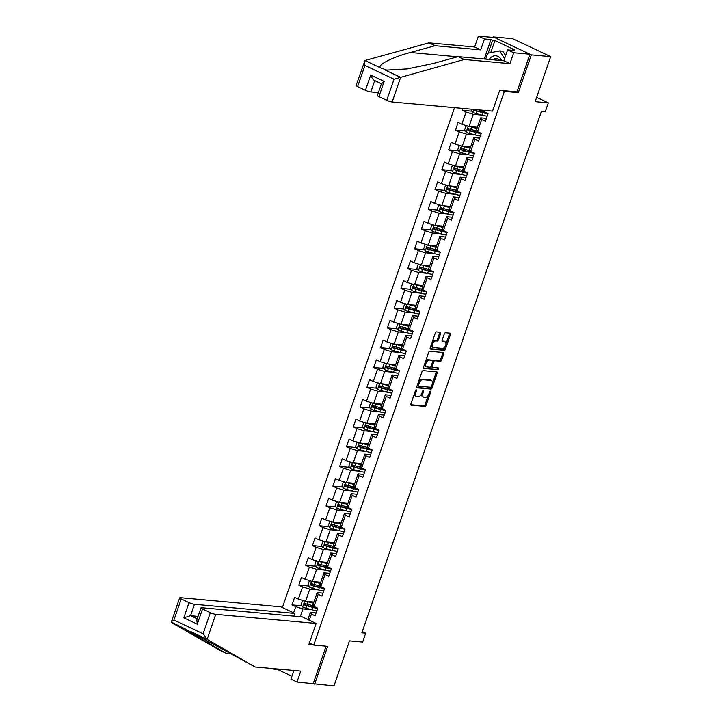 <?xml version="1.0" encoding="UTF-8"?>
<svg xmlns="http://www.w3.org/2000/svg" width="722" height="722" viewBox="0 0 722 722"><rect width="100%" height="100%" fill="white"/><g stroke="black" fill="none" stroke-linecap="round" stroke-linejoin="round"><path stroke-width="1.08" d="M416.287 389.826A0.939 0.514 115.2 0 0 415.457 390.647L410.908 403.869A1.336 0.731 115.2 0 0 411.098 405.15A1.336 0.731 115.2 0 0 411.233 405.186L424.906 406.432A1.336 0.731 115.2 0 0 426.097 405.259L430.655 392.028A0.939 0.514 115.2 0 0 429.59 391.929L428.994 393.643A4.269 2.337 115.2 0 1 425.195 397.407L424.058 397.299A4.269 2.337 115.2 0 1 423.606 397.181A4.269 2.337 115.2 0 1 423.002 393.102L423.588 391.387A0.939 0.514 115.2 0 0 422.523 391.288L421.937 393.003A4.269 2.337 115.2 0 1 418.128 396.766L416.991 396.658A4.269 2.337 115.2 0 1 416.54 396.54A4.269 2.337 115.2 0 1 415.935 392.452L416.522 390.746A0.939 0.514 115.2 0 0 416.287 389.826M440.628 333.591A1.336 0.731 115.2 0 0 440.438 332.319A1.336 0.731 115.2 0 0 440.294 332.282L436.458 331.93A1.336 0.731 115.2 0 0 435.267 333.104L430.213 347.796A1.336 0.731 115.2 0 0 430.402 349.069A1.336 0.731 115.2 0 0 430.547 349.105L444.22 350.35A1.336 0.731 115.2 0 0 445.411 349.177L450.465 334.485A1.336 0.731 115.2 0 0 450.275 333.212A1.336 0.731 115.2 0 0 450.131 333.176L445.501 332.752A1.336 0.731 115.2 0 0 444.31 333.925L442.144 340.215A1.336 0.731 115.2 0 0 442.333 341.488A1.336 0.731 115.2 0 0 442.478 341.533L444.779 341.741A3.574 1.958 115.2 0 1 445.149 341.84A3.574 1.958 115.2 0 1 445.537 345.576A3.574 1.958 115.2 0 1 442.487 348.401L433.48 347.58A3.574 1.958 115.2 0 1 433.101 347.481A3.574 1.958 115.2 0 1 432.722 343.735A3.574 1.958 115.2 0 1 435.772 340.919L437.27 341.055A1.336 0.731 115.2 0 0 438.462 339.882L440.628 333.591L439.599 333.113A1.336 0.731 115.2 0 0 439.68 332.228M293.926 670.476L290.939 679.149L297.013 682.01L333.997 685.9L349.502 640.883L362.661 642.075L365.72 633.203L361.848 632.851L541.401 111.378L545.272 111.729L548.332 102.849L536.654 97.344M516.582 91.847L518.315 92.669L531.329 54.872L550.678 56.632L535.173 101.658L548.332 102.849M518.315 92.669L504.38 91.396L313.736 645.08L309.395 643.031M314.648 684.14L327.662 646.352L313.736 645.08M423.128 370.648A1.336 0.731 115.2 0 0 421.937 371.821L416.883 386.505A1.336 0.731 115.2 0 0 417.072 387.786A1.336 0.731 115.2 0 0 417.217 387.822L430.89 389.068A1.336 0.731 115.2 0 0 432.081 387.885L437.135 373.202A1.336 0.731 115.2 0 0 436.945 371.929A1.336 0.731 115.2 0 0 436.801 371.884L423.128 370.648M423.552 367.155L428.606 352.462A1.336 0.731 115.2 0 1 429.798 351.289L443.47 352.535A1.336 0.731 115.2 0 1 443.606 352.571A1.336 0.731 115.2 0 1 443.795 353.843L441.638 360.134A1.336 0.731 115.2 0 1 440.447 361.307L434.897 360.801A1.336 0.731 115.2 0 0 433.714 361.975L432.279 366.144A1.336 0.731 115.2 0 0 432.469 367.426A1.336 0.731 115.2 0 0 432.604 367.462L438.38 367.985A0.939 0.514 115.2 0 1 437.785 369.727L423.877 368.464A1.336 0.731 115.2 0 1 423.742 368.428A1.336 0.731 115.2 0 1 423.552 367.155M531.329 54.872L493.252 36.921L512.602 38.681L550.678 56.632M502.647 90.584L504.38 91.396M454.526 107.659L282.401 607.545M472.125 111.215L462.288 110.322L466.042 112.091L461.845 124.265L458.091 122.496L455.474 130.104L459.228 131.873L455.031 144.048L451.277 142.279L448.66 149.887L452.414 151.656L448.227 163.831L444.463 162.062L441.846 169.67L445.6 171.439L441.413 183.614L437.658 181.845L435.032 189.453L438.795 191.222L434.599 203.396L430.844 201.628L428.227 209.236L431.982 211.005L427.785 223.179L424.031 221.41L421.413 229.018L425.168 230.787L420.971 242.962L417.217 241.193L414.599 248.801L418.354 250.57L414.166 262.745L410.403 260.976L407.786 268.584L411.54 270.353L407.352 282.528L403.598 280.759L400.972 288.367L404.735 290.136L400.539 302.31L396.784 300.542L394.167 308.15L397.921 309.928L393.725 322.102L389.97 320.324L387.353 327.932L391.107 329.71L386.92 341.885L383.156 340.107L380.539 347.715L384.294 349.493L380.106 361.668L376.352 359.89L373.725 367.507L377.48 369.276L373.292 381.451L369.538 379.673L366.911 387.29L370.675 389.059L366.478 401.233L362.724 399.465L360.107 407.073L363.861 408.842L359.664 421.016L355.91 419.247L353.293 426.855L357.047 428.624L352.859 440.799L349.096 439.03L346.479 446.638L350.233 448.407L346.046 460.582L342.291 458.813L339.665 466.421L343.419 468.19L339.232 480.365L335.477 478.596L332.851 486.204L336.614 487.973L332.418 500.147L328.663 498.379L326.046 505.987L329.801 507.756L325.604 519.93L321.85 518.161L319.232 525.769L322.987 527.538L318.799 539.713L315.036 537.944L312.418 545.552L316.173 547.321L311.985 559.496L308.231 557.727L305.605 565.335L309.368 567.104L305.171 579.279L301.417 577.51L298.8 585.118L302.554 586.896L298.357 599.061L294.603 597.293L291.986 604.901L295.74 606.679L293.619 612.834M462.288 110.322L462.937 108.417M484.796 110.412L484.3 111.856L488.054 113.625L485.437 121.233L481.682 119.464L477.486 131.639L481.249 133.408L478.623 141.016L474.868 139.247L470.681 151.421L474.435 153.19L471.809 160.798L468.055 159.03L463.867 171.204L467.621 172.973L465.004 180.581L461.241 178.812L457.053 190.987L460.807 192.756L458.19 200.373L454.436 198.595L450.239 210.77L453.994 212.539L451.376 220.156L447.622 218.378L443.425 230.553L447.189 232.331L444.562 239.939L440.808 238.161L436.62 250.335L440.375 252.113L437.749 259.721L433.994 257.953L429.807 270.118L433.561 271.896L430.944 279.504L427.18 277.735L422.993 289.91L426.747 291.679L424.13 299.287L420.375 297.518L416.179 309.693L419.933 311.462L417.316 319.07L413.562 317.301L409.365 329.476L413.128 331.245L410.502 338.853L406.748 337.084L402.56 349.258L406.315 351.027L403.697 358.635L399.934 356.867L395.746 369.041L399.501 370.81L396.883 378.418L393.129 376.649L388.932 388.824L392.687 390.593L390.07 398.201L386.315 396.432L382.118 408.607L385.873 410.376L383.256 417.984L379.501 416.215L375.305 428.39L379.068 430.159L376.442 437.767L372.687 435.998L368.5 448.172L372.254 449.941L369.637 457.549L365.873 455.781L361.686 467.955L365.44 469.724L362.823 477.341L359.069 475.563L354.872 487.738L358.626 489.507L356.009 497.124L352.255 495.346L348.058 507.521L351.822 509.299L349.195 516.907L345.441 515.129L341.253 527.304L345.008 529.082L342.381 536.69L338.627 534.912L334.439 547.086L338.194 548.864L335.577 556.472L331.813 554.704L327.626 566.878L331.38 568.647L328.763 576.255L325.008 574.486L320.812 586.661L324.566 588.43L321.949 596.038L318.194 594.269L313.998 606.444L317.761 608.213L315.135 615.821L311.381 614.052L309.26 620.216M477.413 127.243L469.056 126.485L473.253 114.311L481.908 115.096M486.438 118.327L480.662 117.803L476.466 129.978L477.486 131.639M473.253 114.311L466.042 112.091M469.056 126.485L461.845 124.265M481.682 119.464L480.662 117.803M470.6 147.026L462.251 146.268L466.439 134.093L475.094 134.879M479.625 138.11L473.849 137.586L469.652 149.761L470.681 151.421M466.439 134.093L459.228 131.873M462.251 146.268L455.031 144.048M474.868 139.247L473.849 137.586M463.786 166.809L455.438 166.051L459.625 153.876L468.289 154.661M472.811 157.901L467.035 157.369L462.847 169.544L463.867 171.204M459.625 153.876L452.414 151.656M455.438 166.051L448.227 163.831M468.055 159.03L467.035 157.369M456.972 186.592L448.624 185.834L452.811 173.659L461.475 174.453M465.997 177.684L460.221 177.152L456.033 189.326L457.053 190.987M452.811 173.659L445.6 171.439M448.624 185.834L441.413 183.614M461.241 178.812L460.221 177.152M450.158 206.375L441.81 205.617L446.006 193.442L454.661 194.236M459.192 197.467L453.416 196.935L449.219 209.109L450.239 210.77M446.006 193.442L438.795 191.222M441.81 205.617L434.599 203.396M454.436 198.595L453.416 196.935M443.353 226.166L434.996 225.399L439.193 213.225L447.848 214.019M452.378 217.25L446.602 216.726L442.405 228.892L443.425 230.553M439.193 213.225L431.982 211.005M434.996 225.399L427.785 223.179M447.622 218.378L446.602 216.726M436.539 245.949L428.191 245.182L432.379 233.007L441.043 233.802M445.564 237.033L439.788 236.509L435.601 248.684L436.62 250.335M432.379 233.007L425.168 230.787M428.191 245.182L420.971 242.962M440.808 238.161L439.788 236.509M429.725 265.732L421.377 264.974L425.565 252.799L434.229 253.584M438.75 256.815L432.974 256.292L428.787 268.467L429.807 270.118M425.565 252.799L418.354 250.57M421.377 264.974L414.166 262.745M433.994 257.953L432.974 256.292M422.911 285.515L414.563 284.757L418.751 272.582L427.415 273.367M431.946 276.598L426.16 276.075L421.973 288.249L422.993 289.91M418.751 272.582L411.54 270.353M414.563 284.757L407.352 282.528M427.18 277.735L426.16 276.075M416.098 305.298L407.75 304.54L411.946 292.365L420.601 293.15M425.132 296.381L419.356 295.858L415.159 308.032L416.179 309.693M411.946 292.365L404.735 290.136M407.75 304.54L400.539 302.31M420.375 297.518L419.356 295.858M409.293 325.08L400.936 324.322L405.132 312.148L413.787 312.933M418.318 316.164L412.542 315.64L408.345 327.815L409.365 329.476M405.132 312.148L397.921 309.928M400.936 324.322L393.725 322.102M413.562 317.301L412.542 315.64M402.479 344.863L394.131 344.105L398.318 331.93L406.982 332.716M411.504 335.947L405.728 335.423L401.54 347.598L402.56 349.258M398.318 331.93L391.107 329.71M394.131 344.105L386.92 341.885M406.748 337.084L405.728 335.423M395.665 364.646L387.317 363.888L391.505 351.713L400.168 352.498M404.69 355.729L398.914 355.206L394.726 367.381L395.746 369.041M391.505 351.713L384.294 349.493M387.317 363.888L380.106 361.668M399.934 356.867L398.914 355.206M388.851 384.429L380.503 383.671L384.7 371.496L393.355 372.281M397.885 375.512L392.1 374.989L387.913 387.163L388.932 388.824M384.7 371.496L377.48 369.276M380.503 383.671L373.292 381.451M393.129 376.649L392.1 374.989M382.046 404.212L373.689 403.454L377.886 391.279L386.541 392.064M391.071 395.295L385.295 394.772L381.099 406.946L382.118 408.607M377.886 391.279L370.675 389.059M373.689 403.454L366.478 401.233M386.315 396.432L385.295 394.772M375.232 423.995L366.875 423.236L371.072 411.062L379.727 411.847M384.257 415.078L378.481 414.554L374.285 426.729L375.305 428.39M371.072 411.062L363.861 408.842M366.875 423.236L359.664 421.016M379.501 416.215L378.481 414.554M368.419 443.777L360.07 443.019L364.258 430.844L372.922 431.63M377.444 434.861L371.668 434.337L367.48 446.512L368.5 448.172M364.258 430.844L357.047 428.624M360.07 443.019L352.859 440.799M372.687 435.998L371.668 434.337M361.605 463.56L353.257 462.802L357.444 450.627L366.108 451.421M370.63 454.652L364.854 454.12L360.666 466.295L361.686 467.955M357.444 450.627L350.233 448.407M353.257 462.802L346.046 460.582M365.873 455.781L364.854 454.12M354.791 483.343L346.443 482.585L350.639 470.41L359.294 471.204M363.825 474.435L358.049 473.903L353.852 486.077L354.872 487.738M350.639 470.41L343.419 468.19M346.443 482.585L339.232 480.365M359.069 475.563L358.049 473.903M347.986 503.135L339.629 502.368L343.825 490.193L352.48 490.987M357.011 494.218L351.235 493.686L347.038 505.86L348.058 507.521M343.825 490.193L336.614 487.973M339.629 502.368L332.418 500.147M352.255 495.346L351.235 493.686M341.172 522.918L332.824 522.15L337.012 509.976L345.667 510.77M350.197 514.001L344.421 513.477L340.224 525.652L341.253 527.304M337.012 509.976L329.801 507.756M332.824 522.15L325.604 519.93M345.441 515.129L344.421 513.477M334.358 542.7L326.01 541.942L330.198 529.767L338.862 530.553M343.383 533.784L337.607 533.26L333.42 545.435L334.439 547.086M330.198 529.767L322.987 527.538M326.01 541.942L318.799 539.713M338.627 534.912L337.607 533.26M327.544 562.483L319.196 561.725L323.384 549.55L332.048 550.335M336.569 553.566L330.793 553.043L326.606 565.218L327.626 566.878M323.384 549.55L316.173 547.321M319.196 561.725L311.985 559.496M331.813 554.704L330.793 553.043M320.73 582.266L312.382 581.508L316.579 569.333L325.234 570.118M329.764 573.349L323.988 572.826L319.792 585L320.812 586.661M316.579 569.333L309.368 567.104M312.382 581.508L305.171 579.279M325.008 574.486L323.988 572.826M313.926 602.049L305.568 601.291L309.765 589.116L318.42 589.901M322.951 593.132L317.175 592.609L312.978 604.783L313.998 606.444M309.765 589.116L302.554 586.896M305.568 601.291L298.357 599.061M318.194 594.269L317.175 592.609M300.271 616.687L302.951 608.899L311.606 609.684M316.137 612.915L310.361 612.391L307.888 619.566M302.951 608.899L295.74 606.679M311.381 614.052L310.361 612.391M493.252 36.921L493.072 37.436M365.72 633.203L362.282 631.579M484.3 111.856L483.325 110.276M312.599 606.778L311.39 606.67M301.832 605.803L291.986 604.901M319.413 586.995L318.203 586.887M308.646 586.011L298.8 585.118M326.218 567.212L325.017 567.104M315.451 566.228L305.605 565.335M333.032 547.429L331.831 547.321M322.265 546.446L312.418 545.552M339.845 527.647L338.636 527.538M329.079 526.663L319.232 525.769M346.659 507.864L345.45 507.756M335.892 506.88L326.046 505.987M353.473 488.081L352.264 487.964M342.697 487.097L332.851 486.204M360.278 468.298L359.078 468.181M349.511 467.314L339.665 466.421M367.092 448.506L365.892 448.398M356.325 447.532L346.479 446.638M373.906 428.724L372.696 428.615M363.139 427.749L353.293 426.855M380.72 408.941L379.51 408.832M369.953 407.966L360.107 407.073M387.533 389.158L386.324 389.05M376.758 388.183L366.911 387.29M394.338 369.375L393.138 369.267M383.572 368.4L373.725 367.507M401.152 349.592L399.952 349.484M390.385 348.618L380.539 347.715M407.966 329.81L406.757 329.701M397.199 328.835L387.353 327.932M414.78 310.027L413.571 309.918M404.013 309.052L394.167 308.15M421.594 290.244L420.385 290.136M410.818 289.26L400.972 288.367M428.399 270.461L427.198 270.353M417.632 269.477L407.786 268.584M435.213 250.678L434.012 250.57M424.446 249.695L414.599 248.801M442.026 230.896L440.817 230.787M431.26 229.912L421.413 229.018M448.84 211.113L447.631 211.005M438.073 210.129L428.227 209.236M455.645 191.33L454.445 191.213M444.878 190.346L435.032 189.453M462.459 171.547L461.259 171.43M451.692 170.563L441.846 169.67M469.273 151.755L468.073 151.647M458.506 150.781L448.66 149.887M476.087 131.973L474.877 131.864M465.32 130.998L455.474 130.104M482.901 112.19L481.691 112.081M414.618 393.093A4.269 2.337 115.2 0 0 415.511 396.053L416.54 396.54M421.711 393.571A4.269 2.337 115.2 0 0 422.578 396.694L423.606 397.181M410.818 404.753L423.877 405.945A1.336 0.731 115.2 0 0 425.068 404.771L428.516 394.744M432.388 383.499L436.106 372.714A1.336 0.731 115.2 0 0 436.187 371.83M416.802 387.389L429.861 388.58A1.336 0.731 115.2 0 0 431.052 387.407L431.214 386.911M418.417 385.232A0.939 0.514 115.2 0 0 418.652 386.153L430.655 387.245A0.939 0.514 115.2 0 0 431.485 386.423L432.108 384.618A4.269 2.337 115.2 0 0 431.494 380.539A4.269 2.337 115.2 0 0 431.043 380.413L422.839 379.673A4.269 2.337 115.2 0 0 419.04 383.427L418.417 385.232L417.478 384.79M417.316 385.259A0.939 0.514 115.2 0 0 417.623 385.674L418.471 386.071M431.494 380.539L430.465 380.052A4.269 2.337 115.2 0 0 430.014 379.925L431.043 380.413M418.489 381.848A4.269 2.337 115.2 0 1 421.81 379.185L430.014 379.925M432.758 361.298A1.336 0.731 115.2 0 1 433.868 360.314L439.418 360.82A1.336 0.731 115.2 0 0 440.61 359.646L442.767 353.356A1.336 0.731 115.2 0 0 442.857 352.471M431.133 366.253A1.336 0.731 115.2 0 0 431.44 366.938A1.336 0.731 115.2 0 0 431.575 366.975L432.352 367.336M423.462 368.039L436.756 369.249A0.939 0.514 115.2 0 0 437.658 367.922M429.148 360.278A3.574 1.958 115.2 0 0 426.088 363.094A3.574 1.958 115.2 0 0 426.476 366.839A3.574 1.958 115.2 0 0 426.855 366.938L430.023 367.227A1.336 0.731 115.2 0 0 431.214 366.054L432.649 361.884A1.336 0.731 115.2 0 0 432.46 360.603A1.336 0.731 115.2 0 0 432.316 360.567L428.119 359.791A3.574 1.958 115.2 0 0 425.267 362.155M424.726 363.735A3.574 1.958 115.2 0 0 425.448 366.352L426.476 366.839M431.548 360.206A1.336 0.731 115.2 0 0 431.431 360.116A1.336 0.731 115.2 0 0 431.287 360.079L432.316 360.567M428.119 359.791L431.287 360.079M432.009 342.571A3.574 1.958 115.2 0 1 434.743 340.432L436.241 340.567A1.336 0.731 115.2 0 0 437.433 339.394L439.599 333.113M431.314 344.602A3.574 1.958 115.2 0 0 432.072 346.993L433.101 347.481M445.149 341.84L444.12 341.353A3.574 1.958 115.2 0 0 443.75 341.253L444.779 341.741M442.063 341.1L443.75 341.253M445.916 344.232L449.436 334.006A1.336 0.731 115.2 0 0 449.517 333.122M430.132 348.681L443.191 349.863A1.336 0.731 115.2 0 0 444.382 348.69L445.212 346.253M303.926 600.776L302.392 600.966L301.083 604.765L302.708 607.003A3.601 0.587 19 0 0 305.857 608.141L311.778 609.729A10.397 1.706 19 0 0 316.913 610.668M313.059 607.103A4.964 0.812 -161 0 1 312.319 606.336L312.554 605.641M306.706 601.39A3.601 0.587 19 0 0 308.041 601.805L313.501 603.267M308.249 601.534L313.393 602.915A8.637 1.417 19 0 0 313.61 602.969M313.7 605.948A10.397 1.706 -161 0 1 313.131 605.794L307.211 604.215A3.601 0.587 -161 0 1 304.928 603.448L304.404 604.973A3.601 0.587 19 0 0 306.688 605.731L312.608 607.319A10.397 1.706 19 0 0 317.743 608.258M316.516 607.626A8.637 1.417 -161 0 1 312.039 606.841L305.514 605.072L305 603.935M313.799 602.04L313.673 602.41A4.964 0.812 19 0 0 313.727 602.617M501.573 60.576A8.835 7.256 -84.8 0 0 490.617 57.742A8.835 7.256 -84.8 0 0 489.245 59.457M485.689 59.132L487.729 53.22L499.705 50.91L502.801 51.19L505.635 55.621M499.705 50.91L504.615 58.59M499.543 60.395A6.047 4.964 -84.8 0 0 496.456 58.653A6.047 4.964 -84.8 0 0 493.117 59.809M207.133 639.358L203.072 633.772L210.346 612.662A4.079 0.668 19 0 0 215.752 614.323L207.133 639.358L255.101 666.947L300.767 671.099L297.013 682.01M255.101 666.947L186.384 629.602M293.908 616.11L294.829 613.411L280.84 606.814L180.455 597.681A4.079 0.668 19 0 0 179.688 597.807A4.079 0.668 19 0 0 181.222 598.926L189.038 602.617A4.079 0.668 19 0 0 194.453 604.278L190.518 615.695L183.803 617.833L189.038 602.617M294.829 613.411L194.453 604.278M278.502 669.077L278.259 669.808L291.932 676.252M278.259 669.808L267.456 668.076M181.222 598.926L173.948 620.045C171.845 621.218 171.015 622.03 171.448 622.481L219.804 650.305L225.878 653.166L230.832 653.618M179.688 597.807L171.322 622.093L186.763 629.71C185.175 629.394 191.998 633.636 207.241 642.454L225.878 653.166M312.689 644.593L308.971 644.25L316.137 623.456L302.139 616.859L201.754 607.725A4.079 0.668 19 0 0 200.987 607.852A4.079 0.668 19 0 0 202.521 608.971L210.346 612.662M316.137 623.456L215.752 614.323M313.267 683.481L326.1 646.208M198.054 616.38L190.518 615.695L197.205 618.844M276.183 668.87L275.93 669.592M202.521 608.971L197.277 624.187L196.835 619.909L200.987 607.852M484.263 59.005L490.96 39.557L484.462 38.961L480.699 49.872L435.041 45.721L428.967 42.851L364.944 60.522L356.099 85.467A4.079 0.668 -161 0 0 357.634 86.586L365.458 90.277L370.693 75.061C371.911 78.247 373.283 80.07 374.79 80.53M435.041 45.721L410.376 52.498C392.533 57.164 377.552 64.754 380.259 67.751L386.757 70.115L407.434 68.906L433.534 63.419L458.19 56.632L503.857 60.783L507.611 49.881L514.109 50.468L512.467 49.692L514.786 49.908L494.931 40.54L492.603 40.333L488.198 53.121M484.462 38.961L478.388 36.1L494.642 37.58L529.939 54.222L516.97 91.884L499.705 90.313L492.548 111.116L392.163 101.983A4.079 0.668 -161 0 1 386.757 100.322L378.933 96.631A4.079 0.668 -161 0 1 377.398 95.512L381.55 83.463M480.699 49.872L474.634 47.002L478.388 36.1M428.967 42.851L474.634 47.002M386.757 100.322L394.022 79.203L464.264 59.493L509.931 63.644L513.685 52.742L507.611 49.881M513.685 52.742L529.939 54.222M490.96 39.557L492.603 40.333M509.931 63.644L503.857 60.783M464.264 59.493L458.19 56.632M374.763 80.602L370.864 91.938L378.391 92.624M370.864 91.938A4.079 0.668 -161 0 1 365.458 90.277M512.259 50.305L512.467 49.692M494.931 40.54L490.761 52.634M382.1 83.978C380.981 83.698 381.667 82.84 384.176 81.415L378.933 96.631M380.259 67.751L364.944 60.522C364.114 61.226 364.105 62.868 364.908 65.476L357.634 86.586M310.74 580.993L309.206 581.183L307.897 584.982L309.512 587.221A3.601 0.587 19 0 0 312.671 588.358L318.592 589.946A10.397 1.706 19 0 0 323.727 590.885M319.873 587.32A4.964 0.812 -161 0 1 319.124 586.553L319.368 585.858M313.519 581.607A3.601 0.587 19 0 0 314.855 582.013L320.315 583.484M315.063 581.751L320.207 583.132A8.637 1.417 19 0 0 320.415 583.186M320.117 587.374L320.523 586.192A10.397 1.706 -161 0 1 319.945 586.011L314.025 584.423A3.601 0.587 -161 0 1 311.742 583.665L311.209 585.19A3.601 0.587 19 0 0 313.501 585.948L319.422 587.537A10.397 1.706 19 0 0 324.548 588.475M323.321 587.843A8.637 1.417 -161 0 1 318.853 587.058L312.328 585.289L311.805 584.143M320.613 582.257L320.478 582.627A4.964 0.812 19 0 0 320.541 582.834M317.545 561.211L316.019 561.4L314.711 565.2L316.326 567.438A3.601 0.587 19 0 0 319.485 568.575L325.405 570.163A10.397 1.706 19 0 0 330.532 571.102M326.678 567.537A4.964 0.812 -161 0 1 325.938 566.77L326.182 566.075M320.333 561.824A3.601 0.587 19 0 0 321.669 562.23L327.129 563.702M321.877 561.969L327.021 563.341A8.637 1.417 19 0 0 327.228 563.404M327.319 566.382A10.397 1.706 -161 0 1 326.759 566.228L320.839 564.64A3.601 0.587 -161 0 1 318.546 563.882L318.023 565.407A3.601 0.587 19 0 0 320.315 566.165L326.236 567.754A10.397 1.706 19 0 0 331.362 568.692M330.135 568.061A8.637 1.417 -161 0 1 325.667 567.275L319.142 565.506L318.619 564.36M327.418 562.465L327.292 562.844A4.964 0.812 19 0 0 327.346 563.052M324.358 541.428L322.824 541.617L321.516 545.417L323.14 547.655A3.601 0.587 19 0 0 326.299 548.792L332.219 550.381A10.397 1.706 19 0 0 337.345 551.319M333.492 547.754A4.964 0.812 -161 0 1 332.752 546.987L332.995 546.292M327.147 542.042A3.601 0.587 19 0 0 328.474 542.448L333.943 543.919M328.69 542.186L333.835 543.558A8.637 1.417 19 0 0 334.042 543.621M333.745 547.808L334.151 546.617A10.397 1.706 -161 0 1 333.573 546.446L327.653 544.857A3.601 0.587 -161 0 1 325.36 544.099L324.837 545.615A3.601 0.587 19 0 0 327.12 546.383L333.05 547.971A10.397 1.706 19 0 0 338.176 548.91M336.948 548.278A8.637 1.417 -161 0 1 332.481 547.493L325.947 545.724L325.432 544.578M334.232 542.682L334.106 543.061A4.964 0.812 19 0 0 334.16 543.269M331.172 521.645L329.638 521.826L328.329 525.634L329.954 527.872A3.601 0.587 19 0 0 333.104 529.009L339.024 530.598A10.397 1.706 19 0 0 344.159 531.536M340.306 527.972A4.964 0.812 -161 0 1 339.566 527.204L339.8 526.509M333.961 522.259A3.601 0.587 19 0 0 335.288 522.665L340.748 524.136M335.495 522.394L340.649 523.775A8.637 1.417 19 0 0 340.856 523.829M340.549 528.026L340.964 526.834A10.397 1.706 -161 0 1 340.378 526.663L334.457 525.074A3.601 0.587 -161 0 1 332.174 524.316L331.651 525.833A3.601 0.587 19 0 0 333.934 526.6L339.854 528.188A10.397 1.706 19 0 0 344.99 529.127M343.762 528.495A8.637 1.417 -161 0 1 339.295 527.71L332.761 525.941L332.246 524.795M341.046 522.899L340.919 523.279A4.964 0.812 19 0 0 340.974 523.486M337.986 501.862L336.452 502.043L335.143 505.851L336.768 508.089A3.601 0.587 19 0 0 339.918 509.227L345.838 510.815A10.397 1.706 19 0 0 350.973 511.754M347.12 508.18A4.964 0.812 -161 0 1 346.38 507.422L346.614 506.727M340.766 502.476A3.601 0.587 19 0 0 342.102 502.882L347.562 504.344M342.309 502.611L347.453 503.992A8.637 1.417 19 0 0 347.661 504.046M347.76 507.024A10.397 1.706 -161 0 1 347.192 506.88L341.271 505.292A3.601 0.587 -161 0 1 338.988 504.534L338.465 506.05A3.601 0.587 19 0 0 340.748 506.817L346.668 508.405A10.397 1.706 19 0 0 351.804 509.344M350.576 508.712A8.637 1.417 -161 0 1 346.1 507.927L339.575 506.158L339.06 505.012M347.86 503.117L347.733 503.487A4.964 0.812 19 0 0 347.787 503.703M344.8 482.079L343.266 482.26L341.957 486.068L343.573 488.307A3.601 0.587 19 0 0 346.731 489.444L352.652 491.032A10.397 1.706 19 0 0 357.787 491.971M353.933 488.397A4.964 0.812 -161 0 1 353.184 487.639L353.428 486.944M347.58 482.693A3.601 0.587 19 0 0 348.916 483.099L354.376 484.561M349.123 482.828L354.267 484.209A8.637 1.417 19 0 0 354.475 484.263M354.565 487.242A10.397 1.706 -161 0 1 354.006 487.097L348.085 485.509A3.601 0.587 -161 0 1 345.793 484.751L345.269 486.267A3.601 0.587 19 0 0 347.562 487.034L353.482 488.623A10.397 1.706 19 0 0 358.608 489.561M357.381 488.92A8.637 1.417 -161 0 1 352.914 488.144L346.389 486.366L345.865 485.229M354.673 483.334L354.538 483.704A4.964 0.812 19 0 0 354.601 483.911M351.605 462.297L350.08 462.477L348.771 466.286L350.387 468.524A3.601 0.587 19 0 0 353.545 469.661L359.466 471.249A10.397 1.706 19 0 0 364.592 472.188M360.738 468.614A4.964 0.812 -161 0 1 359.998 467.856L360.242 467.161M354.394 462.91A3.601 0.587 19 0 0 355.729 463.316L361.19 464.778M355.937 463.046L361.081 464.427A8.637 1.417 19 0 0 361.289 464.481M361.379 467.459A10.397 1.706 -161 0 1 360.82 467.314L354.899 465.726A3.601 0.587 -161 0 1 352.607 464.968L352.083 466.484A3.601 0.587 19 0 0 354.376 467.251L360.296 468.84A10.397 1.706 19 0 0 365.422 469.778M364.195 469.138A8.637 1.417 -161 0 1 359.727 468.361L353.202 466.583L352.679 465.446M361.478 463.551L361.352 463.921A4.964 0.812 19 0 0 361.406 464.129M358.419 442.514L356.885 442.694L355.576 446.503L357.2 448.741A3.601 0.587 19 0 0 360.35 449.878L366.28 451.467A10.397 1.706 19 0 0 371.406 452.405M367.552 448.831A4.964 0.812 -161 0 1 366.812 448.073L367.056 447.378M361.208 443.127A3.601 0.587 19 0 0 362.534 443.534L367.994 444.996M362.751 443.263L367.895 444.644A8.637 1.417 19 0 0 368.103 444.698M368.193 447.676A10.397 1.706 -161 0 1 367.633 447.532L361.704 445.943A3.601 0.587 -161 0 1 359.421 445.176L358.897 446.701A3.601 0.587 19 0 0 361.18 447.469L367.101 449.057A10.397 1.706 19 0 0 372.236 449.996M371.009 449.355A8.637 1.417 -161 0 1 366.541 448.579L360.007 446.801L359.493 445.664M368.292 443.768L368.166 444.138A4.964 0.812 19 0 0 368.22 444.346M365.233 422.731L363.698 422.911L362.39 426.72L364.014 428.958A3.601 0.587 19 0 0 367.164 430.086L373.084 431.675A10.397 1.706 19 0 0 378.22 432.622M374.366 429.048A4.964 0.812 -161 0 1 373.626 428.29L373.861 427.595M368.012 423.345A3.601 0.587 19 0 0 369.348 423.751L374.808 425.213M369.556 423.48L374.7 424.861A8.637 1.417 19 0 0 374.917 424.915M375.007 427.893A10.397 1.706 -161 0 1 374.438 427.749L368.518 426.16A3.601 0.587 -161 0 1 366.235 425.393L365.711 426.919A3.601 0.587 19 0 0 367.994 427.686L373.915 429.265A10.397 1.706 19 0 0 379.05 430.213M377.823 429.572A8.637 1.417 -161 0 1 373.346 428.796L366.821 427.018L366.307 425.881M375.106 423.985L374.98 424.355A4.964 0.812 19 0 0 375.034 424.563M372.047 402.948L370.512 403.129L369.204 406.937L370.828 409.175A3.601 0.587 19 0 0 373.978 410.304L379.898 411.892A10.397 1.706 19 0 0 385.034 412.84M381.18 409.266A4.964 0.812 -161 0 1 380.44 408.508L380.675 407.813M374.826 403.553A3.601 0.587 19 0 0 376.162 403.968L381.622 405.43M376.37 403.697L381.514 405.078A8.637 1.417 19 0 0 381.721 405.132M381.821 408.111A10.397 1.706 -161 0 1 381.252 407.966L375.332 406.378A3.601 0.587 -161 0 1 373.048 405.611L372.525 407.136A3.601 0.587 19 0 0 374.808 407.894L380.729 409.482A10.397 1.706 19 0 0 385.864 410.43M384.636 409.789A8.637 1.417 -161 0 1 380.16 409.013L373.635 407.235L373.112 406.098M381.92 404.203L381.794 404.573A4.964 0.812 19 0 0 381.848 404.78M378.86 383.165L377.326 383.346L376.018 387.154L377.633 389.393A3.601 0.587 19 0 0 380.792 390.521L386.712 392.109A10.397 1.706 19 0 0 391.838 393.048M387.994 389.483A4.964 0.812 -161 0 1 387.245 388.725L387.488 388.03M381.64 383.77A3.601 0.587 19 0 0 382.976 384.185L388.436 385.647M383.183 383.914L388.328 385.295A8.637 1.417 19 0 0 388.535 385.349M388.626 388.328A10.397 1.706 -161 0 1 388.066 388.183L382.146 386.595A3.601 0.587 -161 0 1 379.853 385.828L379.33 387.353A3.601 0.587 19 0 0 381.622 388.111L387.543 389.7A10.397 1.706 19 0 0 392.669 390.647M391.441 390.006A8.637 1.417 -161 0 1 386.974 389.221L380.449 387.452L379.925 386.315M388.734 384.42L388.598 384.79A4.964 0.812 19 0 0 388.662 384.997M385.665 363.383L384.14 363.563L382.822 367.363L384.447 369.61A3.601 0.587 19 0 0 387.606 370.738L393.526 372.326A10.397 1.706 19 0 0 398.652 373.265M394.799 369.7A4.964 0.812 -161 0 1 394.059 368.942L394.302 368.238M388.454 363.987A3.601 0.587 19 0 0 389.79 364.402L395.25 365.864M389.997 364.132L395.142 365.512A8.637 1.417 19 0 0 395.349 365.567M395.439 368.545A10.397 1.706 -161 0 1 394.88 368.4L388.959 366.812A3.601 0.587 -161 0 1 386.667 366.045L386.144 367.57A3.601 0.587 19 0 0 388.436 368.328L394.356 369.917A10.397 1.706 19 0 0 399.483 370.855M398.255 370.224A8.637 1.417 -161 0 1 393.788 369.438L387.263 367.669L386.739 366.532M395.539 364.637L395.412 365.007A4.964 0.812 19 0 0 395.466 365.215M392.479 343.6L390.945 343.78L389.636 347.58L391.261 349.818A3.601 0.587 19 0 0 394.411 350.955L400.331 352.544A10.397 1.706 19 0 0 405.466 353.482M401.613 349.917A4.964 0.812 -161 0 1 400.872 349.15L401.107 348.455M395.268 344.204A3.601 0.587 19 0 0 396.595 344.62L402.055 346.082M396.811 344.349L401.955 345.73A8.637 1.417 19 0 0 402.163 345.784M402.253 348.762A10.397 1.706 -161 0 1 401.685 348.618L395.764 347.029A3.601 0.587 -161 0 1 393.481 346.262L392.958 347.787A3.601 0.587 19 0 0 395.241 348.546L401.161 350.134A10.397 1.706 19 0 0 406.296 351.072M405.069 350.441A8.637 1.417 -161 0 1 400.602 349.656L394.068 347.887L393.553 346.75M402.353 344.854L402.226 345.224A4.964 0.812 19 0 0 402.28 345.432M399.293 323.817L397.759 323.998L396.45 327.797L398.075 330.035A3.601 0.587 19 0 0 401.224 331.172L407.145 332.761A10.397 1.706 19 0 0 412.28 333.699M408.426 330.135A4.964 0.812 -161 0 1 407.686 329.367L407.921 328.672M402.073 324.422A3.601 0.587 19 0 0 403.408 324.837L408.869 326.299M403.616 324.566L408.76 325.947A8.637 1.417 19 0 0 408.977 326.001M409.067 328.979A10.397 1.706 -161 0 1 408.499 328.835L402.578 327.247A3.601 0.587 -161 0 1 400.295 326.479L399.771 328.005A3.601 0.587 19 0 0 402.055 328.763L407.975 330.351A10.397 1.706 19 0 0 413.11 331.29M411.883 330.658A8.637 1.417 -161 0 1 407.407 329.873L400.881 328.104L400.367 326.967M409.166 325.071L409.04 325.442A4.964 0.812 19 0 0 409.094 325.649M406.107 304.025L404.573 304.215L403.264 308.014L404.889 310.252A3.601 0.587 19 0 0 408.038 311.39L413.959 312.978A10.397 1.706 19 0 0 419.094 313.917M415.24 310.352A4.964 0.812 -161 0 1 414.5 309.585L414.735 308.89M408.887 304.639A3.601 0.587 19 0 0 410.222 305.045L415.682 306.516M410.43 304.783L415.574 306.164A8.637 1.417 19 0 0 415.782 306.218M415.881 309.197A10.397 1.706 -161 0 1 415.312 309.043L409.392 307.455A3.601 0.587 -161 0 1 407.109 306.697L406.585 308.222A3.601 0.587 19 0 0 408.869 308.98L414.789 310.568A10.397 1.706 19 0 0 419.924 311.507M418.688 310.875A8.637 1.417 -161 0 1 414.22 310.09L407.695 308.321L407.172 307.175M415.98 305.289L415.854 305.659A4.964 0.812 19 0 0 415.908 305.866M412.921 284.242L411.387 284.432L410.078 288.231L411.693 290.47A3.601 0.587 19 0 0 414.852 291.607L420.773 293.195A10.397 1.706 19 0 0 425.899 294.134M422.054 290.569A4.964 0.812 -161 0 1 421.305 289.802L421.549 289.107M415.701 284.856A3.601 0.587 19 0 0 417.036 285.262L422.496 286.733M417.244 285L422.388 286.381A8.637 1.417 19 0 0 422.596 286.435M422.298 290.623L422.704 289.441A10.397 1.706 -161 0 1 422.126 289.26L416.206 287.672A3.601 0.587 -161 0 1 413.914 286.914L413.39 288.439A3.601 0.587 19 0 0 415.682 289.197L421.603 290.785A10.397 1.706 19 0 0 426.729 291.724M425.502 291.092A8.637 1.417 -161 0 1 421.034 290.307L414.509 288.538L413.986 287.392M422.785 285.497L422.659 285.876A4.964 0.812 19 0 0 422.722 286.083M419.726 264.46L418.2 264.649L416.883 268.449L418.507 270.687A3.601 0.587 19 0 0 421.666 271.824L427.586 273.412A10.397 1.706 19 0 0 432.713 274.351M428.859 270.786A4.964 0.812 -161 0 1 428.119 270.019L428.363 269.324M422.514 265.073A3.601 0.587 19 0 0 423.85 265.479L429.31 266.95M424.058 265.218L429.202 266.589A8.637 1.417 19 0 0 429.409 266.653M429.5 269.631A10.397 1.706 -161 0 1 428.94 269.477L423.02 267.889A3.601 0.587 -161 0 1 420.727 267.131L420.204 268.647A3.601 0.587 19 0 0 422.496 269.414L428.417 271.003A10.397 1.706 19 0 0 433.543 271.941M432.316 271.31A8.637 1.417 -161 0 1 427.848 270.524L421.323 268.755L420.8 267.609M429.599 265.714L429.473 266.093A4.964 0.812 19 0 0 429.527 266.301M426.54 244.677L425.005 244.866L423.697 248.666L425.321 250.904A3.601 0.587 19 0 0 428.471 252.041L434.391 253.63A10.397 1.706 19 0 0 439.527 254.568M435.673 251.003A4.964 0.812 -161 0 1 434.933 250.236L435.167 249.541M429.328 245.29A3.601 0.587 19 0 0 430.655 245.697L436.115 247.168M430.872 245.426L436.016 246.807A8.637 1.417 19 0 0 436.223 246.87M435.917 251.057L436.332 249.866A10.397 1.706 -161 0 1 435.745 249.695L429.825 248.106A3.601 0.587 -161 0 1 427.541 247.348L427.018 248.864A3.601 0.587 19 0 0 429.301 249.632L435.222 251.22A10.397 1.706 19 0 0 440.357 252.158M439.129 251.527A8.637 1.417 -161 0 1 434.662 250.742L428.128 248.973L427.614 247.827M436.413 245.931L436.287 246.31A4.964 0.812 19 0 0 436.341 246.518M433.353 224.894L431.819 225.074L430.511 228.883L432.135 231.121A3.601 0.587 19 0 0 435.285 232.258L441.205 233.847A10.397 1.706 19 0 0 446.34 234.785M442.487 231.211A4.964 0.812 -161 0 1 441.747 230.453L441.981 229.758M436.133 225.508A3.601 0.587 19 0 0 437.469 225.914L442.929 227.385M437.676 225.643L442.821 227.024A8.637 1.417 19 0 0 443.037 227.078M443.127 230.065A10.397 1.706 -161 0 1 442.559 229.912L436.639 228.323A3.601 0.587 -161 0 1 434.355 227.565L433.832 229.082A3.601 0.587 19 0 0 436.115 229.849L442.035 231.437A10.397 1.706 19 0 0 447.171 232.376M445.943 231.744A8.637 1.417 -161 0 1 441.467 230.959L434.942 229.19L434.427 228.044M443.227 226.148L443.1 226.518A4.964 0.812 19 0 0 443.155 226.735M440.167 205.111L438.633 205.292L437.324 209.1L438.94 211.338A3.601 0.587 19 0 0 442.099 212.476L448.019 214.064A10.397 1.706 19 0 0 453.154 215.003M449.301 211.429A4.964 0.812 -161 0 1 448.552 210.671L448.795 209.976M442.947 205.725A3.601 0.587 19 0 0 444.283 206.131L449.743 207.593M444.49 205.86L449.635 207.241A8.637 1.417 19 0 0 449.842 207.295M449.544 211.492L449.95 210.301A10.397 1.706 -161 0 1 449.373 210.129L443.452 208.541A3.601 0.587 -161 0 1 441.169 207.783L440.637 209.299A3.601 0.587 19 0 0 442.929 210.066L448.849 211.654A10.397 1.706 19 0 0 453.976 212.593M452.748 211.952A8.637 1.417 -161 0 1 448.281 211.176L441.756 209.398L441.232 208.261M450.041 206.366L449.905 206.736A4.964 0.812 19 0 0 449.968 206.943M446.972 185.328L445.447 185.509L444.138 189.317L445.754 191.556A3.601 0.587 19 0 0 448.913 192.693L454.833 194.281A10.397 1.706 19 0 0 459.959 195.22M456.105 191.646A4.964 0.812 -161 0 1 455.365 190.888L455.609 190.193M449.761 185.942A3.601 0.587 19 0 0 451.097 186.348L456.557 187.81M451.304 186.077L456.448 187.458A8.637 1.417 19 0 0 456.656 187.512M456.746 190.491A10.397 1.706 -161 0 1 456.187 190.346L450.266 188.758A3.601 0.587 -161 0 1 447.974 188L447.45 189.516A3.601 0.587 19 0 0 449.743 190.283L455.663 191.871A10.397 1.706 19 0 0 460.789 192.81M459.562 192.169A8.637 1.417 -161 0 1 455.095 191.393L448.57 189.615L448.046 188.478M456.845 186.583L456.719 186.953A4.964 0.812 19 0 0 456.782 187.16M453.786 165.546L452.261 165.726L450.943 169.535L452.568 171.773A3.601 0.587 19 0 0 455.726 172.91L461.647 174.498A10.397 1.706 19 0 0 466.773 175.437M462.919 171.863A4.964 0.812 -161 0 1 462.179 171.105L462.423 170.41M456.575 166.159A3.601 0.587 19 0 0 457.901 166.565L463.371 168.027M458.118 166.295L463.262 167.675A8.637 1.417 19 0 0 463.47 167.73M463.56 170.708A10.397 1.706 -161 0 1 463.001 170.563L457.08 168.975A3.601 0.587 -161 0 1 454.788 168.208L454.264 169.733A3.601 0.587 19 0 0 456.548 170.5L462.477 172.089A10.397 1.706 19 0 0 467.603 173.027M466.376 172.387A8.637 1.417 -161 0 1 461.909 171.61L455.374 169.832L454.86 168.695M463.659 166.8L463.533 167.17A4.964 0.812 19 0 0 463.587 167.378M460.6 145.763L459.066 145.943L457.757 149.752L459.382 151.99A3.601 0.587 19 0 0 462.531 153.127L468.452 154.707A10.397 1.706 19 0 0 473.587 155.654M469.733 152.08A4.964 0.812 -161 0 1 468.993 151.322L469.228 150.627M463.389 146.376A3.601 0.587 19 0 0 464.715 146.783L470.175 148.245M464.923 146.512L470.076 147.893A8.637 1.417 19 0 0 470.284 147.947M469.977 152.143L470.392 150.952A10.397 1.706 -161 0 1 469.805 150.781L463.885 149.192A3.601 0.587 -161 0 1 461.602 148.425L461.078 149.95A3.601 0.587 19 0 0 463.362 150.718L469.282 152.306A10.397 1.706 19 0 0 474.417 153.245M473.19 152.604A8.637 1.417 -161 0 1 468.722 151.828L462.188 150.05L461.674 148.912M470.473 147.017L470.347 147.387A4.964 0.812 19 0 0 470.401 147.595M467.414 125.98L465.88 126.16L464.571 129.969L466.195 132.207A3.601 0.587 19 0 0 469.345 133.335L475.266 134.924A10.397 1.706 19 0 0 480.401 135.871M476.547 132.297A4.964 0.812 -161 0 1 475.807 131.539L476.042 130.844M470.193 126.594A3.601 0.587 19 0 0 471.529 127L476.989 128.462M471.737 126.729L476.881 128.11A8.637 1.417 19 0 0 477.089 128.164M477.188 131.142A10.397 1.706 -161 0 1 476.619 130.998L470.699 129.409A3.601 0.587 -161 0 1 468.416 128.642L467.892 130.168A3.601 0.587 19 0 0 470.175 130.926L476.096 132.514A10.397 1.706 19 0 0 481.231 133.462M480.004 132.821A8.637 1.417 -161 0 1 475.527 132.045L469.002 130.267L468.488 129.13M477.287 127.234L477.161 127.604A4.964 0.812 19 0 0 477.215 127.812M471.71 109.221L471.385 110.186L473 112.424A3.601 0.587 19 0 0 476.159 113.553L482.079 115.141A10.397 1.706 19 0 0 487.215 116.089M483.361 112.515A4.964 0.812 -161 0 1 482.612 111.757L482.856 111.062M474.219 109.446L474.697 110.385A3.601 0.587 19 0 0 476.989 111.143L482.91 112.731A10.397 1.706 19 0 0 488.036 113.679M486.808 113.038A8.637 1.417 -161 0 1 482.341 112.253L474.697 110.385M483.605 112.569L484.011 111.387A10.397 1.706 -161 0 1 483.433 111.215L478.199 109.807M414.988 392.01L415.935 392.452M422.677 390.963L423.588 391.387M422.054 392.651L423.002 393.102M429.743 391.604L430.655 392.028M425.068 404.771L426.097 405.259M423.877 405.945L424.906 406.432M415.61 390.313L416.522 390.746M436.106 372.714L437.135 373.202M431.052 387.407L432.081 387.885M429.861 388.58L430.89 389.068M421.81 379.185L422.839 379.673M418.092 382.985L419.04 383.427M442.767 353.356L443.795 353.843M440.61 359.646L441.638 360.134M439.418 360.82L440.447 361.307M433.868 360.314L434.897 360.801M432.74 361.523L433.714 361.975M431.332 365.702L432.279 366.144M436.756 369.249L437.785 369.727M437.433 339.394L438.462 339.882M436.241 340.567L437.27 341.055M434.743 340.432L435.772 340.919M449.436 334.006L450.465 334.485M444.382 348.69L445.411 349.177M443.191 349.863L444.22 350.35M304.702 601.02L302.662 606.949M312.608 607.319L311.778 609.729M315.162 607.518L315.315 607.058M313.303 607.157L313.709 605.975M313.303 605.307L313.131 605.794M306.688 605.731L305.857 608.141M308.041 601.805L307.211 604.215M305.514 605.072L304.404 604.973M206.564 639.042L191.249 631.822M173.948 620.045L203.072 633.772M197.277 624.187L183.803 617.833M211.79 642.86L207.241 642.454M384.745 69.863L400.06 77.083M394.022 79.203L364.908 65.476M370.693 75.061L384.176 81.415M400.782 76.956L392.163 101.983M457.613 56.794L410.376 52.498M311.516 581.237L309.476 587.167M319.422 587.537L318.592 589.946M321.976 587.735L322.129 587.275M320.117 585.524L319.945 586.011M313.501 585.948L312.671 588.358M314.855 582.013L314.025 584.423M312.328 585.289L311.209 585.19M318.33 561.454L316.29 567.384M326.236 567.754L325.405 570.163M328.79 567.952L328.943 567.492M326.931 567.591L327.337 566.409M326.931 565.741L326.759 566.228M320.315 566.165L319.485 568.575M321.669 562.23L320.839 564.64M319.142 565.506L318.023 565.407M325.144 541.671L323.104 547.601M333.05 547.971L332.219 550.381M335.595 548.169L335.757 547.709M333.735 545.958L333.573 546.446M327.12 546.383L326.299 548.792M328.474 542.448L327.653 544.857M325.947 545.724L324.837 545.615M331.958 521.889L329.909 527.818M339.854 528.188L339.024 530.598M342.408 528.378L342.571 527.926M340.549 526.176L340.378 526.663M333.934 526.6L333.104 529.009M335.288 522.665L334.457 525.074M332.761 525.941L331.651 525.833M338.762 502.106L336.723 508.035M346.668 508.405L345.838 510.815M349.222 508.595L349.376 508.144M347.363 508.243L347.769 507.052M347.363 506.393L347.192 506.88M340.748 506.817L339.918 509.227M342.102 502.882L341.271 505.292M339.575 506.158L338.465 506.05M345.576 482.323L343.537 488.252M353.482 488.623L352.652 491.032M356.036 488.812L356.19 488.361M354.177 488.46L354.583 487.269M354.177 486.601L354.006 487.097M347.562 487.034L346.731 489.444M348.916 483.099L348.085 485.509M346.389 486.366L345.269 486.267M352.39 462.54L350.35 468.47M360.296 468.84L359.466 471.249M362.85 469.029L363.004 468.578M360.991 468.677L361.397 467.486M360.991 466.818L360.82 467.314M354.376 467.251L353.545 469.661M355.729 463.316L354.899 465.726M353.202 466.583L352.083 466.484M359.204 442.757L357.155 448.687M367.101 449.057L366.28 451.467M369.655 449.246L369.817 448.795M367.796 448.894L368.211 447.703M367.796 447.035L367.633 447.532M361.18 447.469L360.35 449.878M362.534 443.534L361.704 445.943M360.007 446.801L358.897 446.701M366.009 422.975L363.969 428.904M373.915 429.265L373.084 431.675M376.469 429.464L376.622 429.012M374.61 429.112L375.025 427.92M374.61 427.253L374.438 427.749M367.994 427.686L367.164 430.086M369.348 423.751L368.518 426.16M366.821 427.018L365.711 426.919M372.823 403.183L370.783 409.112M380.729 409.482L379.898 411.892M383.283 409.681L383.436 409.23M381.424 409.32L381.83 408.138M381.424 407.47L381.252 407.966M374.808 407.894L373.978 410.304M376.162 403.968L375.332 406.378M373.635 407.235L372.525 407.136M379.637 383.4L377.597 389.329M387.543 389.7L386.712 392.109M390.097 389.898L390.25 389.447M388.237 389.537L388.644 388.355M388.237 387.687L388.066 388.183M381.622 388.111L380.792 390.521M382.976 384.185L382.146 386.595M380.449 387.452L379.33 387.353M386.45 363.617L384.411 369.547M394.356 369.917L393.526 372.326M396.91 370.115L397.064 369.664M395.051 369.754L395.457 368.572M395.042 367.904L394.88 368.4M388.436 368.328L387.606 370.738M389.79 364.402L388.959 366.812M387.263 367.669L386.144 367.57M393.264 343.834L391.216 349.764M401.161 350.134L400.331 352.544M403.715 350.332L403.878 349.881M401.856 349.971L402.271 348.789M401.856 348.121L401.685 348.618M395.241 348.546L394.411 350.955M396.595 344.62L395.764 347.029M394.068 347.887L392.958 347.787M400.069 324.052L398.03 329.981M407.975 330.351L407.145 332.761M410.529 330.55L410.683 330.098M408.67 330.189L409.076 329.006M408.67 328.339L408.499 328.835M402.055 328.763L401.224 331.172M403.408 324.837L402.578 327.247M400.881 328.104L399.771 328.005M406.883 304.269L404.843 310.198M414.789 310.568L413.959 312.978M417.343 310.767L417.497 310.307M415.484 310.406L415.89 309.224M415.484 308.556L415.312 309.043M408.869 308.98L408.038 311.39M410.222 305.045L409.392 307.455M407.695 308.321L406.585 308.222M413.697 284.486L411.657 290.415M421.603 290.785L420.773 293.195M424.157 290.984L424.31 290.524M422.298 288.773L422.126 289.26M415.682 289.197L414.852 291.607M417.036 285.262L416.206 287.672M414.509 288.538L413.39 288.439M420.511 264.703L418.471 270.633M428.417 271.003L427.586 273.412M430.962 271.201L431.124 270.741M429.112 270.84L429.518 269.658M429.103 268.99L428.94 269.477M422.496 269.414L421.666 271.824M423.85 265.479L423.02 267.889M421.323 268.755L420.204 268.647M427.325 244.92L425.276 250.85M435.222 251.22L434.391 253.63M437.776 251.418L437.938 250.958M435.917 249.207L435.745 249.695M429.301 249.632L428.471 252.041M430.655 245.697L429.825 248.106M428.128 248.973L427.018 248.864M434.13 225.138L432.09 231.067M442.035 231.437L441.205 233.847M444.59 231.627L444.743 231.175M442.73 231.275L443.137 230.083M442.73 229.425L442.559 229.912M436.115 229.849L435.285 232.258M437.469 225.914L436.639 228.323M434.942 229.19L433.832 229.082M440.943 205.355L438.904 211.284M448.849 211.654L448.019 214.064M451.403 211.844L451.557 211.393M449.544 209.633L449.373 210.129M442.929 210.066L442.099 212.476M444.283 206.131L443.452 208.541M441.756 209.398L440.637 209.299M447.757 185.572L445.718 191.501M455.663 191.871L454.833 194.281M458.217 192.061L458.371 191.61M456.358 191.709L456.764 190.518M456.358 189.85L456.187 190.346M449.743 190.283L448.913 192.693M451.097 186.348L450.266 188.758M448.57 189.615L447.45 189.516M454.571 165.789L452.532 171.719M462.477 172.089L461.647 174.498M465.022 172.278L465.185 171.827M463.172 171.926L463.578 170.735M463.163 170.067L463.001 170.563M456.548 170.5L455.726 172.91M457.901 166.565L457.08 168.975M455.374 169.832L454.264 169.733M461.385 146.006L459.336 151.936M469.282 152.306L468.452 154.707M471.836 152.495L471.998 152.044M469.977 150.284L469.805 150.781M463.362 150.718L462.531 153.127M464.715 146.783L463.885 149.192M462.188 150.05L461.078 149.95M468.19 126.215L466.15 132.144M476.096 132.514L475.266 134.924M478.65 132.713L478.803 132.261M476.791 132.361L477.197 131.169M476.791 130.501L476.619 130.998M470.175 130.926L469.345 133.335M471.529 127L470.699 129.409M469.002 130.267L467.892 130.168M473.975 109.428L472.964 112.361M482.91 112.731L482.079 115.141M485.464 112.93L485.617 112.479M483.605 110.719L483.433 111.215M476.989 111.143L476.159 113.553M417.524 385.647L418.552 386.126M431.44 366.938L432.469 367.426M431.431 360.116L432.46 360.603M374.303 80.386L381.451 83.752"/></g></svg>
